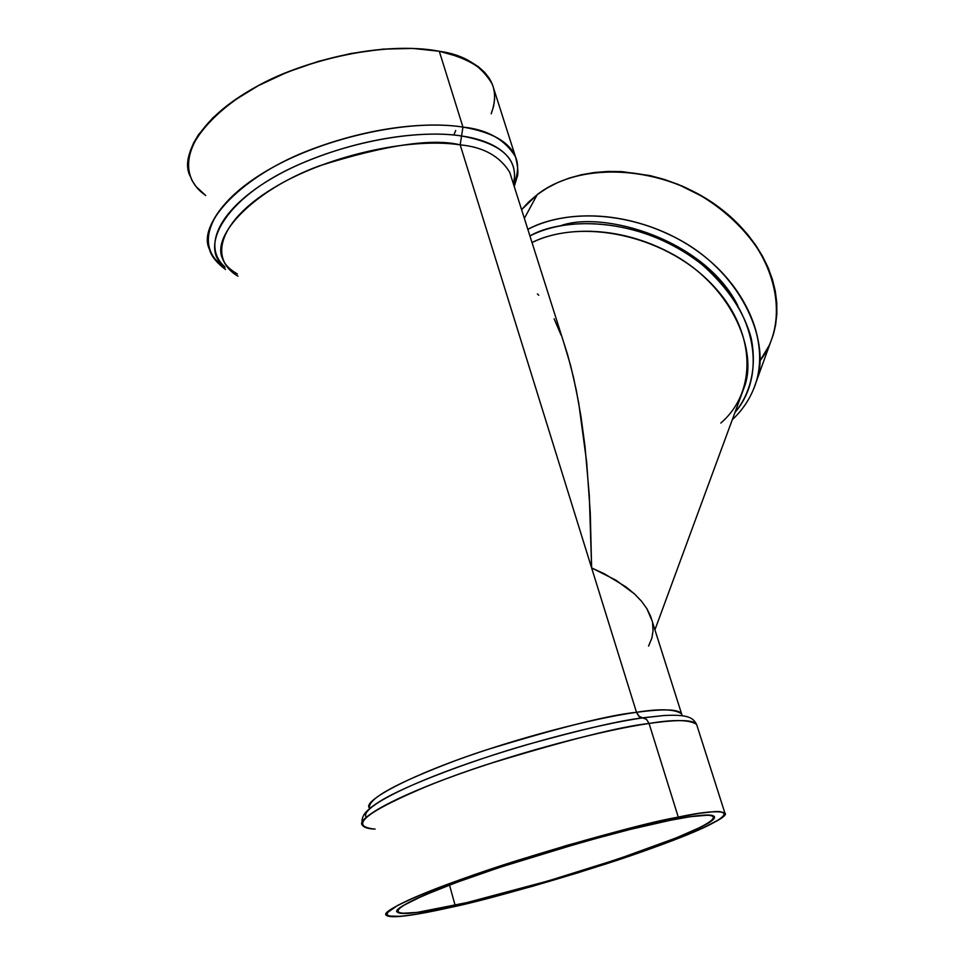 <?xml version="1.0" encoding="UTF-8"?>
<svg xmlns="http://www.w3.org/2000/svg" width="965" height="965" viewBox="0 0 965 965"><rect width="100%" height="100%" fill="white"/><g stroke="black" fill="none" stroke-linecap="round" stroke-linejoin="round"><path stroke-width="1.45" d="M449.521 885.05L455.106 905.291C431.946 910.417 401.717 916.159 397.315 912.106C389.908 908.379 444.648 884.579 518.579 861.25C592.679 838.682 643.185 825.051 670.06 820.334L630.507 829.345L583.029 841.938L499.918 867.306L456.385 882.48L423.14 895.677L403.008 905.665L399.45 908.137L397.098 911.696L400.897 913.373L417.169 912.42L466.855 902.601L548.132 880.949L618.239 858.995L676.381 837.837L700.252 827.343L710.059 821.83L714.269 817.813L714.136 816.438L709.215 815.063L690.156 816.704L670.06 820.334C697.152 814.967 711.856 813.664 714.148 816.45C723.533 826.366 551.57 884.459 455.106 905.291C393.105 919.223 375.723 914.953 432.863 891.588C489.122 868.379 608.372 832.566 670.06 820.334C732.544 807.753 723.834 819.816 666.332 841.806C609.446 863.687 516.577 891.612 455.106 905.291L449.521 885.05L455.106 905.291M453.803 135.016L455.709 130.492M529.93 235.93C559.507 218.404 637.117 213.349 702.243 264.736C727.791 287.534 744.099 311.936 751.144 337.931C757.802 370.777 748.345 396.277 734.92 412.574C748.345 396.277 757.802 370.777 751.144 337.931C744.099 311.936 727.791 287.534 702.243 264.736C637.117 213.349 559.507 218.404 529.93 235.93C578.711 211.021 657.913 225.002 707.2 268.946C756.825 312.66 766.668 375.662 734.92 412.574M744.051 387.773L741.566 394.528L744.051 387.773C757.911 353.431 734.389 289.247 674.74 255.327C615.658 222.143 558.53 228.789 532.029 242.553C558.53 228.789 615.658 222.143 674.74 255.327C734.389 289.247 757.911 353.431 744.051 387.773L654.921 629.831M732.266 419.751C743.472 409.281 751.409 396.772 756.065 382.224C769.672 339.547 744.823 283.119 693.413 248.307C642.135 213.398 572.197 206.124 527.843 229.356C555.189 214.121 615.212 205.195 679.432 239.694C744.377 275.037 771.071 344.915 756.065 382.224L773.062 335.338C778.864 316.484 777.404 294.397 768.707 269.066C754.353 235.484 721.06 203.398 682.484 186.209C612.28 157.886 559.181 177.029 537.252 194.616L521.595 209.67L528.639 201.999L537.252 194.616L524.357 218.367L537.252 194.616L546.938 188.115L557.601 182.59L569.157 178.103L581.497 174.713L594.476 172.494L607.986 171.444L621.858 171.613L650.133 175.606L664.21 179.406L678.045 184.351L704.329 197.463L716.5 205.485L738.213 224.013L747.513 234.29L755.667 245.098L762.567 256.304L768.164 267.788L772.422 279.416L775.293 291.08L776.765 302.636L776.861 313.975L775.595 325L772.989 335.579M664.523 715.487L663.763 715.535C688.938 714.184 693.087 718.02 696.609 724.425C689.613 719.649 673.763 719.323 649.059 723.461L678.274 817.09C702.978 811.806 718.515 810.455 724.884 813.049C731.856 817.331 676.393 841.359 604.5 864.411C531.715 887.04 479.75 901.527 448.616 907.848L416.518 914.229L400.752 916.364L387.496 916.002L386.169 914.88L386.482 913.264L397.64 905.411L413.539 897.872L449.051 883.747L479.183 873.036L566.998 845.352L635.947 826.703L665.404 819.804L699.697 813.254L714.788 811.589L719.842 811.577L724.92 813.097L724.968 814.593L720.3 818.935L702.363 828.32L673.353 840.298L635.959 853.892L578.035 872.782L532.415 886.304L488.266 898.282L448.616 907.848C423.804 913.36 391.151 919.597 386.374 915.242C378.425 911.274 437.036 885.774 516.275 860.792C595.67 836.631 649.674 822.071 678.274 817.09C744.956 803.736 734.703 816.885 673.353 840.298C612.618 863.627 514.224 893.216 448.616 907.848C382.49 922.745 362.985 918.487 423.912 893.494C483.923 868.669 612.437 830.069 678.274 817.09L649.059 723.461L678.274 817.09M513.609 184.496C518.181 173.941 518.832 164.75 515.539 156.909C504.948 139.479 487.421 129.539 462.947 127.078L461.56 135.981C433.478 131.264 369.511 133.447 296.943 165.413C222.746 198.476 198.742 248.765 224.797 266.798C198.742 248.765 222.746 198.476 296.943 165.413C369.511 133.447 433.478 131.264 461.56 135.981L460.172 144.859L636.49 712.303C609.434 715.005 559.471 727.501 486.601 749.817C414.045 773.327 361.308 800.962 369.511 808.103C361.308 800.962 414.045 773.327 486.601 749.817C559.471 727.501 609.434 715.005 636.49 712.303L638.565 715.97L642.207 717.864L663.763 715.535L642.75 717.864L646.49 719.311L649.059 723.461C677.804 719.359 693.654 719.685 696.609 724.425L724.884 813.049M652.026 620.676L646.84 608.613L641.496 601.219L634.536 593.97L615.935 580.194L591.629 567.927L636.49 712.303L639.035 716.416L642.75 717.864C620.917 720.373 582.365 729.287 527.131 744.618C471.945 760.492 405.807 785.245 380.222 801.143C362.454 812.253 361.706 817.355 362.068 823.736M514.236 186.498L517.144 176.969C518.519 173.628 517.988 166.945 515.539 156.909C509.399 141.891 491.861 131.952 462.947 127.078C494.502 132.507 512.451 143.761 516.782 160.853L492.391 84.377C481.402 65.511 463.707 54.474 439.292 51.266L462.947 127.078L460.172 144.859C483.272 146.97 499.798 156.137 509.749 172.349C499.798 156.137 483.272 146.97 460.172 144.859C432.525 137.983 385.493 145.015 319.089 165.944C253.626 190.141 210.744 235.617 222.71 259.006C225.665 266.28 230.756 272.021 238.005 276.219C208.078 258.584 219.369 221.25 272.009 188.899C324.288 156.475 408.569 137.018 460.172 144.859L591.629 567.927L589.301 495.334L584.995 446.312L581.002 416.711L576.202 389.812L570.677 365.771L563.693 342.346M224.797 266.798C201.528 246.208 219.477 208.283 274.169 177.053C328.595 145.763 410.668 128.08 461.56 135.981C488.748 139.66 520.895 153.483 513.404 183.845C520.895 153.483 488.748 139.66 461.56 135.981L460.172 144.859C432.525 137.983 385.493 145.015 319.089 165.944C253.626 190.141 210.744 235.617 222.71 259.006C224.749 264.531 229.646 269.524 237.402 273.976M369.752 808.477C366.218 799.515 395.204 783.411 456.71 760.155C515.72 738.647 591.448 718.599 636.49 712.303C659.807 708.539 674.849 709.058 681.592 713.871L682.339 715.753M492.5 84.667L489.195 78.141L484.406 72.085L478.133 66.573L470.425 61.663L461.33 57.442L439.292 51.266L412.779 48.419L382.912 49.143L350.995 53.485L318.546 61.302L287.112 72.23L258.186 85.74L233.12 101.144L212.976 117.706L198.525 134.63L193.579 142.989L190.189 151.167L188.368 159.08L188.078 166.643L189.309 173.797L192.011 180.479L196.112 186.631L205.726 195.485C174.412 173.965 185.943 131.3 241.105 95.752C295.905 60.12 384.589 40.554 439.292 51.266L462.947 127.078L461.56 135.981C501.909 143.399 519.182 159.358 513.404 183.845M189.912 175.702C176.583 148.272 220.985 96.995 289.958 71.084C357.581 45.452 412.188 45.958 439.292 51.266C485.274 62.122 502.572 82.966 491.173 113.81L493.598 106.307L494.683 98.816M209.465 249.32C196.607 223.964 242.336 174.906 312.298 149.056C380.91 123.484 435.83 122.724 462.947 127.078C415.252 119.588 340.681 133.447 285.085 160.95C229.344 188.44 200.346 224.845 209.465 249.32C211.106 255.906 216.462 262.637 225.521 269.5M567.661 354.855L573.524 377.424L578.698 402.912L586.66 462.066L590.266 512.777L591.629 567.927L636.49 712.303C659.807 708.539 674.849 709.058 681.592 713.871L650.591 616.153M682.002 715.137C681.218 709.287 666.043 708.346 636.49 712.303L639.518 716.814L646.49 719.311L649.059 723.461C620.29 726.561 566.781 740.071 488.531 763.99C410.559 789.141 353.805 818.175 362.478 825.304C357.557 817.705 394.492 797.235 457.88 774.485C521.124 751.759 601.509 730.433 649.059 723.461L646.49 719.311L642.75 717.864C620.917 720.373 582.365 729.287 527.131 744.618C471.945 760.492 405.807 785.245 380.222 801.143M649.059 723.461C594.537 731.374 496.987 758.538 432.115 784.147C366.266 811.469 347.267 826.45 375.12 829.092C368.413 828.887 364.203 827.62 362.478 825.304M537.433 293.903L538.747 295.266M554.139 318.824L561.172 335.301M460.172 144.859L591.629 567.927L604.452 573.837L625.996 586.937L634.536 593.97L641.496 601.219L646.84 608.613L650.543 616.056M652.605 623.486L653.04 630.833L651.882 638.01L648.577 646.08M524.357 218.367L537.252 194.616C581.207 160.262 664.656 165.353 720.505 208.452C776.741 251.19 791.879 319.958 759.769 361.139L769.093 345.627M756.065 382.224L753.508 389.305L756.065 382.224M560.581 225.75C603.234 210.225 704.04 239.067 737.682 305.29M720.831 423.056C758.695 390.523 756.005 327.521 709.07 281.406C662.569 235.026 581.75 218.006 532.029 242.553M642.75 717.864C596.105 724.546 517.216 745.499 455.914 767.79C394.48 790.106 359.812 810.069 366.362 817.21M439.292 51.266L462.947 127.078C408.207 118.273 318.51 138.634 262.625 173.29C206.365 207.861 193.929 248.053 224.966 267.45M527.843 229.356C573.463 205.4 646.14 214.025 697.671 251.286C749.371 288.402 771.397 347.147 753.508 389.305M509.749 172.349L567.577 354.565"/></g></svg>
